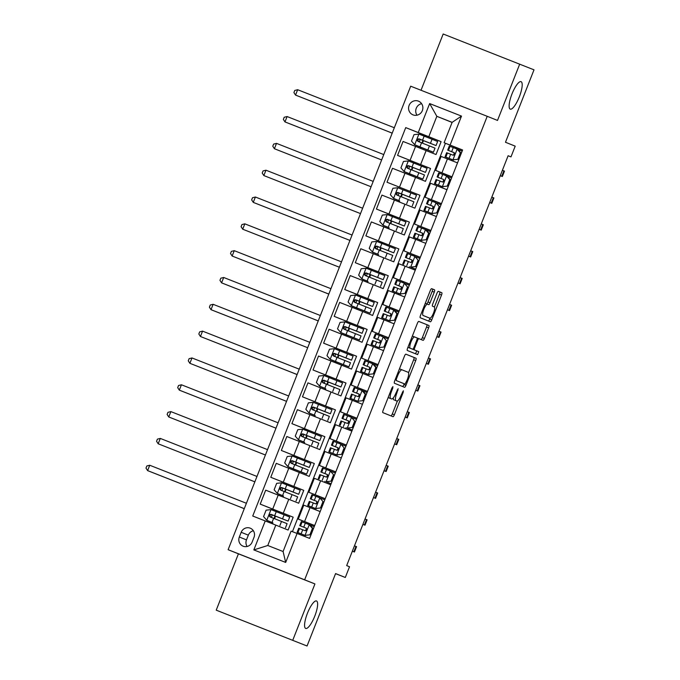 <?xml version="1.0" encoding="UTF-8"?>
<svg xmlns="http://www.w3.org/2000/svg" width="680" height="680" viewBox="0 0 680 680"><rect width="100%" height="100%" fill="white"/><g stroke="black" fill="none" stroke-linecap="round" stroke-linejoin="round"><path stroke-width="1.02" d="M390.796 390.822L391.587 391.127L392.725 388.238L392.912 386.605L391.944 387.923L383.129 410.295A2.261 0.603 111.5 0 0 382.857 412.632L392.964 416.678A2.261 0.603 111.5 0 0 394.357 414.8L403.172 392.42L403.359 390.787L401.243 395.003A7.242 1.938 111.5 0 1 396.797 401.022L395.947 400.681A7.242 1.938 111.5 0 1 396.805 393.227L398.14 388.697L396.024 392.912L396.805 393.227M510.246 109.131A14.764 3.944 111.5 0 0 510.255 109.14A14.764 3.944 111.5 0 0 519.325 96.858A14.764 3.944 111.5 0 0 521.067 81.668A14.764 3.944 111.5 0 0 521.058 81.668A14.764 3.944 111.5 0 0 511.989 93.942A14.764 3.944 111.5 0 0 510.246 109.131M305.694 628.431A14.764 3.944 111.5 0 0 305.694 628.439A14.764 3.944 111.5 0 0 314.764 616.156A14.764 3.944 111.5 0 0 316.506 600.967L316.506 600.967A14.764 3.944 111.5 0 0 307.436 613.241A14.764 3.944 111.5 0 0 305.694 628.431M409.105 105.4A7.378 7.114 -68.2 0 0 412.973 114.852A7.378 7.114 -68.2 0 0 422.339 110.61A7.378 7.114 -68.2 0 0 418.472 101.15A7.378 7.114 -68.2 0 0 409.105 105.4M421.608 103.683A7.378 7.114 -68.2 0 0 416.993 115.2M434.256 292.145A2.261 0.603 111.5 0 0 434.52 289.808L431.69 288.677A2.261 0.603 111.5 0 0 431.681 288.677A2.261 0.603 111.5 0 0 430.296 290.555L420.503 315.409A2.261 0.603 111.5 0 0 420.24 317.738L430.346 321.793A2.261 0.603 111.5 0 0 431.732 319.914L441.524 295.06A2.261 0.603 111.5 0 0 441.796 292.723L438.37 291.354A2.261 0.603 111.5 0 0 436.976 293.233L432.786 303.875A2.261 0.603 111.5 0 0 432.523 306.204L434.214 306.884A6.052 1.615 111.5 0 1 433.5 313.115A6.052 1.615 111.5 0 1 429.777 318.155L423.122 315.486A6.052 1.615 111.5 0 1 423.835 309.255A6.052 1.615 111.5 0 1 427.558 304.215L428.672 304.657A2.261 0.603 111.5 0 0 430.066 302.778L434.256 292.145L432.183 291.329A2.261 0.603 111.5 0 0 432.454 289L431.613 288.66M425.493 303.399L427.558 304.215A6.052 1.615 111.5 0 0 427.558 304.215L425.493 303.399A6.052 1.615 111.5 0 0 425.247 303.374M427.712 317.339L423.122 315.486M391.587 391.127A7.242 1.938 111.5 0 0 390.728 398.591L391.57 398.93A7.242 1.938 111.5 0 0 391.578 398.93A7.242 1.938 111.5 0 0 396.024 392.912M394.731 400.214L394.731 400.214A7.242 1.938 111.5 0 0 394.731 400.214L395.947 400.681M292.749 640.262L314.933 583.933L238.417 553.835L216.223 610.164L307.054 646L335.58 573.58L345.304 577.473L349.528 566.746L346.673 565.598L508.121 155.737L510.977 156.885L515.202 146.157L505.478 142.256L534.004 69.836L443.181 34L421.022 90.261M314.933 583.933L304.64 579.81L487.22 116.306L497.513 120.428L519.707 64.099M405.883 354.178L405.883 354.178A2.261 0.603 111.5 0 0 404.49 356.065L394.697 380.919A2.261 0.603 111.5 0 0 394.434 383.248L404.541 387.302A2.261 0.603 111.5 0 0 405.934 385.416L415.718 360.561A2.261 0.603 111.5 0 0 415.99 358.232L405.883 354.178M407.6 348.16L417.392 323.306A2.261 0.603 111.5 0 1 418.786 321.427L428.893 325.482A2.261 0.603 111.5 0 1 428.621 327.811L424.43 338.445A2.261 0.603 111.5 0 1 423.045 340.332L418.94 338.683A2.261 0.603 111.5 0 0 417.554 340.57L414.774 347.625A2.261 0.603 111.5 0 0 414.502 349.953L418.769 351.662L417.613 354.611L407.337 350.498A2.261 0.603 111.5 0 1 407.6 348.16M307.054 646L216.223 610.164M252.152 542.062L254.005 537.336A7.149 6.893 -68.2 0 0 250.257 528.182A7.149 6.893 -68.2 0 0 241.188 532.295L239.326 537.013A7.149 6.893 -68.2 0 0 243.075 546.176A7.149 6.893 -68.2 0 0 252.152 542.062M304.64 579.81L228.114 549.703L410.695 86.198L487.22 116.306M297.092 533.468L285.685 562.437L253.835 549.908L265.243 520.939L275.808 525.113L267.775 545.496L283.084 551.514L291.108 531.131L309.604 538.39L462.604 149.991L444.108 142.732L452.132 122.349L436.832 116.322L428.8 136.714L441.099 141.644L425.484 135.499L425.085 136.51M425.476 135.532L405.73 127.619L252.73 516.018L265.243 520.939M405.73 127.619L418.243 132.541L429.649 103.572L461.499 116.102L450.092 145.069M238.417 553.835L228.114 549.703M508.113 155.762L510.977 156.885M335.554 573.639L345.304 577.473M275.808 525.113L288.107 530.043L293.182 517.165L277.559 511.029L277.168 512.04M445.434 143.259L292.442 531.649M452.098 122.443L436.832 116.322L429.649 103.572M414.911 162.358L397.562 155.406L403.061 141.457L436.033 154.522L441.099 141.644M397.562 155.406L430.534 168.47L414.919 162.325L414.519 163.336M386.997 182.223L419.968 195.287L386.997 182.223L392.496 168.283L425.467 181.339L430.534 168.47M393.771 216.002L376.431 209.049L381.93 195.1L414.894 208.165L419.968 195.287M376.431 209.049L409.402 222.113L393.788 215.968L393.388 216.98M383.205 242.828L365.865 235.875L371.365 221.926L404.328 234.991L409.402 222.113M365.865 235.875L398.837 248.94L383.223 242.794L382.823 243.805M372.64 269.654L355.3 262.701L360.791 248.752L393.762 261.808L398.837 248.94M355.3 262.701L388.272 275.757L372.657 269.62L372.257 270.631M362.075 296.471L344.734 289.519L350.225 275.57L383.197 288.635L388.272 275.757M344.734 289.519L377.706 302.583L362.091 296.438L361.692 297.449M351.509 323.298L334.169 316.344L339.66 302.396L372.631 315.46L377.706 302.583M334.169 316.344L367.14 329.409L351.526 323.264L351.126 324.275M340.944 350.124L323.603 343.171L329.094 329.222L362.066 342.278L367.14 329.409M323.603 343.171L356.575 356.226L340.96 350.089L340.561 351.101M330.378 376.941L313.038 369.988L318.529 356.039L351.5 369.104L356.575 356.226M313.038 369.988L346.01 383.052L330.395 376.907L329.995 377.918M302.473 396.814L335.444 409.878L302.473 396.814L307.964 382.865L340.935 395.93L346.01 383.052M309.247 430.593L291.907 423.64L297.398 409.692L330.37 422.748L335.444 409.878M291.907 423.64L324.878 436.696L309.264 430.559L308.865 431.57M298.681 457.41L281.341 450.458L286.832 436.509L319.804 449.573L324.878 436.696M281.341 450.458L314.313 463.522L298.699 457.377L298.299 458.388M288.116 484.237L270.776 477.284L276.267 463.335L309.238 476.399L314.313 463.522M270.776 477.284L303.748 490.348L288.133 484.202L287.733 485.214M277.55 511.062L260.21 504.11L265.701 490.161L298.673 503.217L303.748 490.348M260.21 504.11L293.182 517.165M303.45 535.967L303.841 534.973M305.499 530.757L306.442 528.369M308.082 524.195L308.482 523.192L298.274 519.095L314.67 525.529M314.007 509.159L314.406 508.156M316.072 503.931L317.007 501.542M318.648 497.369L319.048 496.366L308.839 492.269L325.236 498.712M324.572 482.341L324.972 481.329M326.638 477.105L327.573 474.716M329.222 470.552L329.613 469.54L319.404 465.443L335.809 471.886M335.138 455.515L335.537 454.504M337.203 450.287L338.138 447.899M339.787 443.725L340.178 442.723L329.97 438.625L346.375 445.06M345.703 428.689L346.103 427.686M347.769 423.462L348.704 421.073M350.353 416.899L350.744 415.897L340.536 411.8L356.94 418.243M356.269 401.872L356.668 400.86M358.334 396.635L359.269 394.247M360.918 390.082L361.309 389.07L351.101 384.974L367.506 391.416M366.834 375.046L367.234 374.034M368.9 369.809L369.835 367.429M371.484 363.256L371.875 362.253L361.666 358.156L378.072 364.591M377.4 348.219L377.8 347.216M379.466 342.992L380.409 340.603M382.05 336.43L382.44 335.427L372.24 331.33L388.637 337.773M387.974 321.402L388.365 320.39M390.031 316.166L390.975 313.777M392.615 309.613L393.006 308.601L382.806 304.504L399.202 310.947M398.539 294.576L398.93 293.565M400.596 289.34L401.54 286.951M403.18 282.786L403.58 281.784L393.372 277.686L409.768 284.121M409.105 267.75L409.496 266.747M411.162 262.523L412.105 260.134M413.746 255.96L414.146 254.957L403.937 250.861L420.333 257.295M419.671 240.924L420.061 239.921M421.727 235.697L422.671 233.308M424.311 229.134L424.711 228.131L414.502 224.034L430.899 230.477M430.236 214.106L430.627 213.095M432.293 208.87L433.236 206.482M434.877 202.317L435.276 201.305L425.068 197.217L441.464 203.651M440.802 187.281L441.192 186.278M442.858 182.053L443.802 179.665M445.442 175.491L445.842 174.488L435.633 170.391L452.03 176.826M451.367 160.454L451.767 159.452M453.424 155.227L454.367 152.839M456.008 148.665L456.408 147.662L444.108 142.732M272.527 523.812L272.918 522.827M274.541 518.687L275.536 516.171M314.644 525.615L308.482 523.192M298.274 519.095L303.773 505.146L320.17 511.581M283.084 497.004L283.483 496L278.987 494.241L282.803 495.669M285.107 491.869L286.101 489.353M325.21 498.788L319.048 496.366M308.839 492.269L314.339 478.32L330.735 484.763M335.775 471.962L329.613 469.54M293.649 470.177L294.049 469.183L292.341 468.512L306.62 474.096L308.227 470.024L302.642 467.798L301.036 471.877L306.62 474.096M295.673 465.043L296.667 462.527M319.404 465.443L324.904 451.503L341.3 457.938M346.341 445.145L340.178 442.723M304.224 443.351L304.615 442.357M306.238 438.217L307.232 435.702M329.97 438.625L335.469 424.677L351.866 431.111M356.906 418.319L350.744 415.897M314.789 416.534L315.18 415.531M316.812 411.4L317.798 408.884M319.43 404.745L319.829 403.733M340.536 411.8L346.035 397.851L362.431 404.294M367.472 391.493L361.309 389.07M325.354 389.708L325.745 388.714M327.377 384.574L328.363 382.058M351.101 384.974L356.6 371.034L372.997 377.468M378.037 364.675L371.875 362.253M335.92 362.882L336.311 361.887L334.602 361.225L348.882 366.809L350.489 362.729L344.904 360.502L343.298 364.582L348.882 366.809M337.943 357.748L338.929 355.232M361.666 358.156L367.166 344.207L383.562 350.642M388.603 337.85L382.44 335.427M346.486 336.065L346.876 335.061L345.168 334.399L359.448 339.983L361.054 335.903L355.47 333.684L353.863 337.756L359.448 339.983M348.508 330.93L349.495 328.414M372.24 331.33L377.731 317.381L394.128 323.825M399.168 311.024L393.006 308.601M357.051 309.238L357.442 308.244L355.733 307.572L370.013 313.157L371.62 309.085L366.036 306.858L364.429 310.938L370.013 313.157M359.074 304.104L360.06 301.589M382.806 304.504L388.297 290.555L404.694 296.999M409.734 284.206L403.58 281.784M367.616 282.412L368.007 281.418L363.511 279.65L367.327 281.087M369.639 277.278L370.625 274.762M393.372 277.686L398.863 263.738L415.259 270.173M420.3 257.38L414.146 254.957M378.182 255.595L378.573 254.592M380.205 250.461L381.191 247.945M403.937 250.861L409.428 236.912L425.825 243.355M430.865 230.554L424.711 228.131M388.748 228.769L389.138 227.775M390.771 223.635L391.756 221.119M414.502 224.034L419.993 210.086L436.39 216.529M441.43 203.737L435.276 201.305M399.313 201.943L399.704 200.948M401.336 196.809L402.33 194.293M403.954 190.162L404.353 189.15M425.068 197.217L430.559 183.269L446.956 189.703M451.996 176.91L445.842 174.488M409.878 175.117L410.269 174.123L408.57 173.459L422.85 179.044L424.456 174.964L418.863 172.745L417.256 176.817L422.85 179.044M411.901 169.992L412.896 167.475M435.633 170.391L441.125 156.442L457.521 162.885M462.562 150.084L456.408 147.662M428.8 136.714L418.243 132.541M420.444 148.299L420.835 147.296L419.135 146.633L433.415 152.218L435.022 148.147L429.428 145.919L427.822 149.999L433.415 152.218M422.467 143.166L423.462 140.649M267.775 545.496L253.835 549.908M283.084 551.514L285.685 562.437M461.499 116.102L452.132 122.349M253.376 530.748A7.149 6.893 -68.2 0 0 248.336 535.16L246.475 539.886A7.149 6.893 -68.2 0 0 247.103 546.473M388.254 397.281A7.242 1.938 111.5 0 0 388.662 397.774L390.728 398.591M391.57 398.93L389.504 398.115A7.242 1.938 111.5 0 0 389.512 398.115L388.662 397.774M393.354 397.808A7.242 1.938 111.5 0 0 393.881 399.874M390.966 415.879A2.261 0.603 111.5 0 0 392.292 413.984L397.426 400.945M408.527 372.767L413.652 359.754A2.261 0.603 111.5 0 0 413.925 357.416L405.815 354.17M402.543 386.495A2.261 0.603 111.5 0 0 403.861 384.608L404.2 383.758M396.398 378.913L396.21 380.545L405.084 384.106L407.26 379.729A7.242 1.938 111.5 0 0 408.119 372.274L402.05 369.844A7.242 1.938 111.5 0 0 402.05 369.835A7.242 1.938 111.5 0 0 397.604 375.861L396.398 378.913L395.607 378.607M403.019 383.291L396.21 380.545M399.984 369.027L402.05 369.835L399.984 369.027A7.242 1.938 111.5 0 0 399.355 369.104M418.719 321.411L428.893 325.482M421.039 339.524A2.261 0.603 111.5 0 0 422.365 337.637L426.555 326.995A2.261 0.603 111.5 0 0 426.827 324.666M412.377 349.103A2.261 0.603 111.5 0 0 412.437 349.137L418.769 351.662M415.599 353.804L416.704 350.854M412.335 336.149A6.052 1.615 111.5 0 1 412.615 336.166A6.052 1.615 111.5 0 0 412.615 336.166L414.69 336.982A6.052 1.615 111.5 0 0 410.966 342.014A6.052 1.615 111.5 0 0 410.252 348.245L412.599 349.188A2.261 0.603 111.5 0 0 413.984 347.31L414.774 347.625M407.957 347.25A6.052 1.615 111.5 0 0 408.178 347.438L410.252 348.245M410.524 348.373L408.178 347.438M412.615 336.166L417.036 337.918A2.261 0.603 111.5 0 1 416.763 340.255L413.984 347.31M426.657 303.858A2.261 0.603 111.5 0 0 427.992 301.962L432.183 291.329M434.418 307.037L439.458 294.245A2.261 0.603 111.5 0 0 439.722 291.916L438.302 291.337M428.341 320.994A2.261 0.603 111.5 0 0 429.666 319.099L430.032 318.18M271.388 517.446L272.255 514.896L271.43 514.573L278.732 517.378M270.954 509.651L266.773 520.277L263.568 516.596L266.101 510.153L271.082 509.635L284.129 514.794L282.523 518.865L288.107 521.092L273.827 515.508L274.941 515.958L274.074 518.5M266.773 520.277L272.909 522.843M266.857 520.37L272.901 522.861M284.129 514.794L289.714 517.021L288.107 521.092M282.523 518.865L271.099 514.352C269.076 514.548 268.736 515.406 270.087 516.928L287.096 523.668L285.49 527.748M270.903 517.259C269.475 515.703 269.815 514.845 271.923 514.683L278.715 517.42M246.406 503.276L149.727 465.248L147.619 470.611L149.047 471.189L244.29 508.648L147.619 470.611L145.996 468.12L146.838 465.97L149.727 465.248M309.893 534.82L304.912 535.338L309.893 534.82L312.426 528.377L309.137 524.611L301.35 521.577L299.744 525.657L306.17 528.156M309.137 524.611L314.228 526.677M305.651 535.636L297.126 532.304L297.908 532.601L299.514 528.53L305.039 530.681C306.875 530.409 307.216 529.55 306.051 528.105L299.744 525.657M304.912 535.338L297.908 532.601M310.632 535.117L313.174 528.674L312.426 528.377M309.961 525.002L313.174 528.674M352.342 551.208L354.433 552.015L352.35 551.183M354.433 552.015L356.55 546.652L354.467 545.819M297.126 532.304L298.732 528.233L299.514 528.53M238.944 506.549L244.264 508.708M244.273 508.7L238.884 506.523M281.953 490.62L282.82 488.079L281.996 487.747M281.52 482.825L277.338 493.45L274.133 489.77L276.666 483.335L281.648 482.817L294.695 487.968L293.089 492.048L298.673 494.275L284.393 488.69L285.506 489.133L284.639 491.683M277.338 493.45L283.475 496.017M277.423 493.544L282.778 495.72M294.695 487.968L300.279 490.195L298.673 494.275M293.089 492.048L281.664 487.526C279.642 487.721 279.301 488.58 280.653 490.101L297.661 496.842L296.055 500.922M282.03 487.747L289.298 490.552M281.469 490.433C280.041 488.886 280.381 488.027 282.489 487.858L289.289 490.594M256.972 476.45L160.293 438.421L158.185 443.785L254.855 481.831L158.185 443.785L156.561 441.294L157.403 439.144L160.293 438.421M292.519 463.794L293.386 461.252L292.561 460.921M292.094 456.008L287.903 466.625L284.699 462.944L287.232 456.51L292.213 455.991L305.26 461.142L303.654 465.222L309.238 467.449L294.958 461.864L296.072 462.306L295.205 464.856M287.903 466.625L301.036 471.877M287.988 466.718L294.032 469.217M305.26 461.142L310.845 463.369L309.238 467.449M292.596 460.929L299.863 463.735M292.043 463.615C290.606 462.06 290.947 461.202 293.054 461.04L299.854 463.769M303.654 465.222L292.23 460.708C290.207 460.896 289.867 461.754 291.219 463.284L302.642 467.798M267.537 449.633L170.867 411.604L168.75 416.967L265.421 455.005L168.75 416.967L167.127 414.469L167.969 412.326L170.867 411.604M303.084 436.976L303.951 434.426L303.127 434.103M302.659 429.182L298.469 439.807L295.264 436.127L297.798 429.683L302.778 429.165L315.826 434.325L314.219 438.396L319.804 440.623L305.524 435.038L306.637 435.489L305.771 438.031M298.469 439.807L303.935 442.025M298.554 439.9L303.909 442.077M315.826 434.325L321.411 436.552L319.804 440.623M314.219 438.396L302.796 433.882C300.773 434.078 300.433 434.936 301.784 436.458L318.793 443.198L317.186 447.279M303.161 434.103L310.428 436.909M302.608 436.789C301.18 435.234 301.512 434.375 303.62 434.214L310.42 436.951M278.103 422.807L181.432 384.778L179.316 390.142L180.744 390.719L275.986 428.179L179.316 390.142L177.692 387.651L178.534 385.5L181.432 384.778M320.458 507.994L315.477 508.512L320.458 507.994L322.991 501.56L319.702 497.785L311.916 494.751L310.31 498.831L316.736 501.338M319.702 497.785L322.991 501.56M320.518 498.16L324.793 499.851M316.217 508.81L307.692 505.487L308.474 505.784L310.08 501.704L315.605 503.854C317.441 503.591 317.781 502.733 316.616 501.279L310.31 498.831M315.477 508.512L308.474 505.784M321.207 508.291L323.74 501.857M362.907 524.39L364.999 525.198L362.916 524.356M364.999 525.198L367.115 519.835L365.032 518.993M307.692 505.487L309.298 501.406L310.08 501.704M331.024 481.168L326.043 481.687L331.024 481.168L333.557 474.733L330.267 470.96L322.481 467.933L320.875 472.005L327.488 474.64M330.267 470.96L333.557 474.733M331.083 471.342L335.359 473.025M326.791 481.992L331.126 483.752M326.043 481.687L331.126 483.76M331.772 481.474L334.305 475.031M318.257 478.66L319.863 474.581L326.171 477.029C328.006 476.765 328.346 475.906 327.182 474.453L320.875 472.005M327.471 474.623L323.663 473.11L327.301 474.512M374.986 498.134L373.481 497.531L375.564 498.372L374.986 498.134L377.094 492.771L375.598 492.167M375.564 498.372L377.68 493.008L377.094 492.771M341.589 454.35L336.608 454.869L341.589 454.35L344.123 447.908L340.833 444.142L333.047 441.108L331.44 445.188L338.053 447.814M340.833 444.142L344.123 447.908M341.649 444.516L345.925 446.208M337.356 455.166L328.822 451.835L329.604 452.132L331.211 448.06L336.736 450.211C338.572 449.939 338.912 449.081 337.748 447.635L331.44 445.188M336.608 454.869L329.604 452.132M342.337 454.648L344.87 448.205M338.036 447.797L334.228 446.284L337.866 447.687M385.551 471.308L384.047 470.713L386.129 471.546L385.551 471.308L387.659 465.944L386.163 465.35M328.822 451.835L330.429 447.754L331.211 448.06M386.129 471.546L388.246 466.183L387.659 465.944M313.65 410.15L314.517 407.609L313.701 407.277M313.225 402.356L309.034 412.981L305.83 409.3L308.363 402.866L313.344 402.348L326.392 407.499L324.785 411.578L330.37 413.805L316.098 408.221L317.203 408.663L316.336 411.213M309.034 412.981L314.5 415.2M309.12 413.075L314.475 415.25M326.392 407.499L331.976 409.725L330.37 413.805M324.785 411.578L313.361 407.056C311.338 407.252 310.998 408.111 312.35 409.632L329.358 416.373L327.751 420.452M313.726 407.277L321.002 410.082M313.174 409.964C311.746 408.416 312.077 407.558 314.185 407.388L320.986 410.125M288.668 395.981L191.998 357.952L189.881 363.315L286.552 401.353M286.552 401.344L189.881 363.315L188.258 360.825L189.1 358.675L191.998 357.952M352.155 427.524L347.174 428.043L352.155 427.524L354.697 421.09L351.399 417.316L343.613 414.281L342.006 418.361L348.619 420.988M351.399 417.316L354.697 421.09M352.214 417.69L356.49 419.381M347.922 428.341L352.265 430.108M347.174 428.043L352.257 430.117M352.903 427.822L355.436 421.387M339.388 425.008L340.995 420.937L347.301 423.385C349.137 423.113 349.477 422.254 348.313 420.809L342.006 418.361M348.602 420.979L344.794 419.458L348.44 420.869M394.604 443.912L396.695 444.728L394.613 443.887M396.695 444.728L398.811 439.365L396.729 438.523M324.216 383.325L325.082 380.783L324.267 380.451L331.568 383.265M323.791 375.538L319.6 386.155L316.396 382.475L318.928 376.04L323.909 375.522L336.957 380.673L335.35 384.752L340.935 386.979L326.663 381.395L327.769 381.837L326.901 384.387M319.6 386.155L325.065 388.382M319.685 386.249L325.04 388.425M336.957 380.673L342.541 382.899L340.935 386.979M335.35 384.752L323.926 380.239C321.903 380.426 321.563 381.284 322.915 382.815L339.923 389.555L338.317 393.626M323.74 383.146C322.311 381.591 322.643 380.732 324.751 380.57L331.551 383.299M299.234 369.163L202.564 331.135L200.447 336.498L297.118 374.536M297.126 374.527L200.447 336.498L198.823 333.999L199.665 331.857L202.564 331.135M334.781 356.499L335.648 353.957L334.832 353.634M334.356 348.712L330.166 359.329L326.961 355.657L329.494 349.214L334.475 348.695L347.523 353.855L345.916 357.926L351.509 360.153L337.229 354.569L338.334 355.019L337.467 357.561M330.166 359.329L343.298 364.582M330.25 359.431L336.294 361.921M347.523 353.855L353.107 356.074L351.509 360.153M334.857 353.634L342.133 356.439M334.305 356.32C332.877 354.764 333.208 353.906 335.317 353.745L342.116 356.481M345.916 357.926L334.492 353.413C332.469 353.608 332.129 354.467 333.48 355.988L344.904 360.502M309.8 342.337L213.129 304.308L211.012 309.672L212.441 310.25L307.683 347.709L211.012 309.672L209.389 307.181L210.231 305.031L213.129 304.308M345.346 329.681L346.214 327.139L345.398 326.808M344.921 321.887L340.74 332.512L337.526 328.831L340.059 322.397L345.041 321.878L358.088 327.029L356.481 331.109L362.075 333.327L347.795 327.743L348.899 328.194L348.032 330.743M340.74 332.512L353.863 337.756M340.816 332.605L346.859 335.096M358.088 327.029L363.681 329.256L362.075 333.327M345.423 326.808L352.699 329.613M344.87 329.494C343.442 327.947 343.782 327.089 345.882 326.918L352.682 329.655M356.481 331.109L345.058 326.587C343.034 326.782 342.695 327.641 344.046 329.162L355.47 333.684M320.365 315.512L223.695 277.482L221.578 282.846L223.006 283.424L318.249 320.883L221.578 282.846L219.954 280.356L220.796 278.205L223.695 277.482M355.912 302.855L356.779 300.313L355.963 299.982M355.487 295.06L351.305 305.685L348.092 302.005L350.625 295.57L355.615 295.052L368.653 300.203L367.047 304.283L372.64 306.51L358.36 300.925L359.465 301.368L358.598 303.918M351.305 305.685L364.429 310.938M351.381 305.779L357.425 308.278M368.653 300.203L374.247 302.43L372.64 306.51M355.988 299.99L369.844 305.413L355.623 299.769C353.6 299.957 353.26 300.815 354.611 302.345L366.036 306.858M367.047 304.283L355.623 299.769M355.436 302.676C354.008 301.121 354.348 300.262 356.447 300.101M330.93 288.694L234.26 250.665L232.144 256.028L328.814 294.066L232.144 256.028L230.52 253.529L231.361 251.387L234.26 250.665M366.477 276.029L367.344 273.488L366.528 273.164M366.052 268.243L361.87 278.859L358.657 275.188L361.19 268.745L366.18 268.226L379.219 273.385L377.613 277.457L383.205 279.684L368.925 274.1L370.03 274.55L369.163 277.091M361.87 278.859L367.999 281.435M361.947 278.962L367.31 281.137M379.219 273.385L384.812 275.604L383.205 279.684M377.613 277.457L366.188 272.944C364.166 273.139 363.825 273.998 365.177 275.519L382.185 282.26L380.579 286.339M366.562 273.164L373.83 275.969M366.001 275.85C364.574 274.295 364.913 273.436 367.013 273.275L373.813 276.012M341.496 261.868L244.825 223.839L242.709 229.202L339.379 267.24M339.388 267.231L242.709 229.202L241.085 226.703L241.935 224.561L244.825 223.839M362.721 400.699L357.74 401.217L362.721 400.699L365.262 394.264L361.964 390.49L354.178 387.464L352.572 391.536L359.184 394.171M361.964 390.49L367.055 392.555M358.488 401.523L349.953 398.191L350.736 398.488L352.342 394.409L357.867 396.559C359.703 396.296 360.043 395.437 358.878 393.983L352.572 391.536M357.74 401.217L350.736 398.488M363.469 400.996L366.001 394.561L365.262 394.264M362.797 390.881L366.001 394.561M359.168 394.153L355.359 392.632L359.006 394.043M405.17 417.095L407.26 417.902L405.178 417.061M407.26 417.902L409.377 412.539L407.295 411.697M349.953 398.191L351.56 394.111L352.342 394.409M291.779 372.436L297.092 374.587M297.1 374.578L291.712 372.411M373.286 373.881L368.305 374.399L373.286 373.881L375.827 367.438L372.529 363.664L364.743 360.638L363.137 364.718L369.572 367.217M372.529 363.664L377.621 365.729M369.053 374.697L360.519 371.365L361.309 371.662L362.907 367.591L368.433 369.741C370.269 369.469 370.608 368.611 369.444 367.166L363.137 364.718M368.305 374.399L361.309 371.662M374.034 374.178L376.567 367.736L375.827 367.438M373.363 364.063L376.567 367.736M415.735 390.269L417.826 391.076L415.743 390.243M417.826 391.076L419.942 385.713L417.86 384.872M360.519 371.365L362.125 367.285L362.907 367.591M383.851 347.055L378.87 347.574L383.851 347.055L386.393 340.62L383.103 336.846L375.309 333.812L373.702 337.892L380.315 340.519M383.103 336.846L386.393 340.62M383.911 337.221L388.186 338.912M379.618 347.871L371.084 344.539L371.875 344.845L373.481 340.765L378.998 342.916C380.834 342.644 381.174 341.785 380.01 340.34L373.702 337.892M378.87 347.574L371.875 344.845M384.6 347.352L387.132 340.918M380.298 340.51L376.499 338.988L380.137 340.399M426.3 363.443L428.392 364.259L426.309 363.418M428.392 364.259L430.508 358.896L428.425 358.054M371.084 344.539L372.691 340.467L373.481 340.765M312.911 318.784L318.231 320.943M318.231 320.935L312.843 318.758M394.417 320.229L389.436 320.748L394.417 320.229L396.958 313.795L393.669 310.021L385.875 306.986L384.268 311.066L390.702 313.574M393.669 310.021L398.752 312.086M390.184 321.045L381.65 317.721L382.44 318.019L384.047 313.939L389.563 316.089C391.399 315.826 391.74 314.968 390.575 313.514L384.268 311.066M389.436 320.748L382.44 318.019M395.165 320.526L397.698 314.092L396.958 313.795M394.493 310.411L397.698 314.092M436.866 336.625L438.957 337.433L436.875 336.591M438.957 337.433L441.073 332.07L438.991 331.228M381.65 317.721L383.256 313.642L384.047 313.939M323.476 291.966L328.797 294.117L323.408 291.933M404.982 293.411L400.001 293.93L404.982 293.411L407.524 286.969L404.234 283.195L396.44 280.168L394.833 284.24L401.447 286.875M404.234 283.195L407.524 286.969M405.042 283.577L409.317 285.26M400.75 294.227L392.216 290.896L393.006 291.193L394.613 287.122L400.129 289.272C401.965 289 402.305 288.142 401.14 286.697L394.833 284.24M400.001 293.93L393.006 291.193M405.73 293.709L408.263 287.266M401.429 286.858L397.63 285.345L401.268 286.748M448.944 310.369L447.448 309.774L449.531 310.607L448.944 310.369L451.061 305.005L449.556 304.402M392.216 290.896L393.822 286.815L394.613 287.122M449.531 310.607L451.639 305.243L451.061 305.005M377.043 249.212L377.91 246.67L377.094 246.338M376.618 241.417L372.436 252.042L369.223 248.361L371.764 241.927L376.745 241.408L389.784 246.559L388.178 250.639L393.771 252.858L379.491 247.274L380.596 247.724L379.729 250.274M372.436 252.042L377.893 254.26M372.512 252.135L377.876 254.311M389.784 246.559L395.377 248.786L393.771 252.858M388.178 250.639L376.754 246.118C374.731 246.313 374.391 247.172 375.743 248.693L392.751 255.433L391.144 259.514M377.128 246.338L384.396 249.144M376.567 249.025C375.139 247.477 375.479 246.619 377.578 246.449L384.378 249.186M352.061 235.042L255.391 197.013L253.275 202.376L254.711 202.954L349.945 240.414L253.275 202.376L251.651 199.886L252.501 197.736L255.391 197.013M415.548 266.585L410.567 267.104L415.548 266.585L418.089 260.151L414.8 256.377L407.005 253.343L405.407 257.423L411.833 259.93M414.8 256.377L418.089 260.151M415.607 256.751L419.883 258.442M411.315 267.401L415.659 269.17M410.567 267.104L415.659 269.178M416.296 266.883L418.829 260.449M402.781 264.07L404.387 259.998L410.695 262.446C412.53 262.174 412.87 261.315 411.714 259.87L405.407 257.423M457.997 282.974L460.096 283.789L458.014 282.948M460.096 283.789L462.204 278.426L460.122 277.584M387.608 222.385L388.475 219.844L387.659 219.512M387.183 214.591L383.001 225.216L379.788 221.535L382.33 215.101L387.311 214.582L400.35 219.733L398.743 223.814L404.337 226.041L390.056 220.456L391.17 220.898L390.295 223.448M383.001 225.216L388.458 227.443M383.078 225.309L388.442 227.486M400.35 219.733L405.943 221.96L404.337 226.041M398.743 223.814L387.328 219.3C385.296 219.487 384.965 220.346 386.308 221.875L403.317 228.616L401.719 232.688M387.694 219.521L394.961 222.326M387.132 222.199C385.704 220.651 386.045 219.793 388.144 219.631L394.944 222.36M362.627 208.225L265.957 170.195L263.84 175.559L360.51 213.596L263.84 175.559L262.216 173.06L263.067 170.918L265.957 170.195M426.122 239.759L421.141 240.278L426.122 239.759L428.655 233.325L425.365 229.551L417.579 226.517L415.973 230.597L422.577 233.223M425.365 229.551L430.449 231.617M421.88 240.575L413.346 237.252L414.137 237.55L415.743 233.47L421.26 235.62C423.096 235.356 423.436 234.498 422.28 233.044L415.973 230.597M421.141 240.278L414.137 237.55M426.861 240.057L429.394 233.623L428.655 233.325M426.19 229.942L429.394 233.623M422.56 233.214L418.761 231.693L422.399 233.104M468.562 256.156L470.662 256.964L468.579 256.122M470.662 256.964L472.77 251.6L470.688 250.758M413.346 237.252L414.953 233.172L415.743 233.47M398.183 195.559L399.041 193.018L398.225 192.695M397.749 187.773L393.567 198.39L390.354 194.718L392.896 188.275L397.876 187.756L410.916 192.916L409.309 196.987L414.902 199.214L400.622 193.63L401.736 194.081L400.86 196.622M393.567 198.39L399.024 200.617M393.652 198.492L399.007 200.668M410.916 192.916L416.508 195.135L414.902 199.214M409.309 196.987L397.894 192.474C395.862 192.669 395.53 193.528 396.874 195.049L413.89 201.79L412.284 205.87M398.259 192.695L405.526 195.5M397.698 195.381C396.27 193.826 396.61 192.967 398.709 192.805L405.51 195.543M373.201 181.398L276.522 143.369L274.405 148.733L371.076 186.77M371.084 186.762L274.405 148.733L272.782 146.234L273.632 144.092L276.522 143.369M436.688 212.942L431.707 213.46L436.688 212.942L439.221 206.499L435.931 202.725L428.145 199.699L426.538 203.77L433.143 206.406M435.931 202.725L439.221 206.499M436.747 203.107L441.014 204.791M432.446 213.758L423.912 210.426L424.702 210.724L426.309 206.652L431.825 208.803C433.661 208.531 434.001 207.672 432.846 206.227L426.538 203.77M431.707 213.46L424.702 210.724M437.427 213.239L439.96 206.796M433.126 206.388L429.326 204.875L432.964 206.278M479.128 229.33L481.227 230.137L479.145 229.304M481.227 230.137L483.335 224.774L481.253 223.932M423.912 210.426L425.519 206.346L426.309 206.652M408.748 168.742L409.606 166.201L408.791 165.869L416.092 168.674M408.315 160.947L404.132 171.572L400.92 167.892L403.461 161.457L408.442 160.939L421.481 166.09L419.883 170.17L425.467 172.388L411.188 166.804L412.301 167.255L411.425 169.796M404.132 171.572L417.256 176.817M404.217 171.666L410.261 174.156M421.481 166.09L427.074 168.317L425.467 172.388M408.263 168.555C406.835 167.008 407.175 166.149 409.275 165.98L416.075 168.716M419.883 170.17L408.459 165.648C406.427 165.844 406.096 166.702 407.439 168.224L418.863 172.745M383.767 154.572L287.087 116.544L284.979 121.907L286.407 122.485L381.65 159.944L284.979 121.907L283.348 119.416L284.197 117.266L287.087 116.544M447.253 186.116L442.272 186.635L447.253 186.116L449.786 179.681L446.496 175.907L438.71 172.873L437.104 176.953L443.53 179.46M446.496 175.907L451.579 177.973M443.012 186.932L434.477 183.6L435.268 183.906L436.875 179.826L442.391 181.976C444.236 181.704 444.567 180.846 443.411 179.401L437.104 176.953M442.272 186.635L435.268 183.906M447.992 186.413L450.525 179.979L449.786 179.681M447.321 176.298L450.525 179.979M489.693 202.504L491.793 203.32L489.71 202.478M491.793 203.32L493.901 197.948L491.818 197.115M434.477 183.6L436.084 179.529L436.875 179.826M419.313 141.916L420.172 139.374L419.356 139.043M418.88 134.121L414.698 144.746L411.485 141.066L414.026 134.631L419.007 134.113L432.055 139.264L430.449 143.344L436.033 145.571L421.753 139.987L422.866 140.429L421.991 142.978M414.698 144.746L427.822 149.999M414.783 144.84L420.826 147.339M432.055 139.264L437.639 141.491L436.033 145.571M419.39 139.052L426.657 141.856M418.829 141.729C417.401 140.182 417.741 139.323 419.849 139.162L426.64 141.891M430.449 143.344L419.024 138.831C416.993 139.018 416.661 139.876 418.004 141.406L429.428 145.919M394.332 127.746L297.653 89.718L295.545 95.09L392.216 133.127L295.545 95.09L293.913 92.591L294.763 90.448L297.653 89.718M457.818 159.29L452.837 159.808L457.818 159.29L460.351 152.856L457.062 149.081L449.276 146.047L447.669 150.127L454.274 152.754M457.062 149.081L462.145 151.147M453.577 160.106L445.043 156.782L445.833 157.08L447.44 153L452.956 155.15C454.801 154.887 455.133 154.029 453.976 152.575L447.669 150.127M452.837 159.808L445.833 157.08M458.558 159.588L461.1 153.153L460.351 152.856M457.887 149.472L461.1 153.153M454.257 152.745L450.458 151.224L454.096 152.635M500.259 175.686L502.358 176.494L500.276 175.653M502.358 176.494L504.466 171.131L502.384 170.289M445.043 156.782L446.649 152.703L447.44 153M386.869 131.019L392.19 133.178M392.19 133.169L386.801 130.994M426.13 150.552L420.639 164.5M415.565 177.369L410.074 191.318M405 204.195L399.508 218.144M394.434 231.022L388.943 244.97M383.868 257.839L378.377 271.787M373.303 284.665L367.812 298.613M362.738 311.491L357.247 325.44M352.172 338.308L346.673 352.257M341.606 365.135L336.107 379.083M331.041 391.96L325.541 405.909M320.475 418.778L314.976 432.726M309.91 445.604L304.411 459.552M299.344 472.43L293.845 486.379M288.779 499.256L283.279 513.196M310.063 507.612L304.572 521.56M278.214 495.083L272.723 509.031M288.779 468.256L283.288 482.205M320.628 480.785L315.137 494.734M299.344 441.43L293.853 455.379M331.194 453.96L325.703 467.908M309.91 414.613L304.419 428.561M341.76 427.142L336.269 441.09M320.475 387.787L314.984 401.736M352.325 400.316L346.834 414.264M331.041 360.961L325.55 374.909M362.89 373.49L357.399 387.438M341.606 334.144L336.115 348.092M373.456 346.673L367.965 360.621M352.172 307.317L346.681 321.266M384.03 319.846L378.53 333.795M362.738 280.491L357.247 294.44M394.596 293.021L389.096 306.969M373.311 253.674L367.812 267.623M405.161 266.203L399.661 280.151M383.877 226.848L378.377 240.797M415.726 239.377L410.227 253.325M394.442 200.022L388.943 213.97M426.292 212.551L420.793 226.5M405.008 173.204L399.508 187.153M436.858 185.733L431.358 199.682M415.574 146.379L410.074 160.327M447.423 158.907L441.923 172.856M246.475 539.886L239.326 537.013M248.336 535.16L241.188 532.295M397.162 390.014L397.953 390.328M402.381 392.113L403.172 392.42M392.292 413.984L394.357 414.8M391.944 387.923L392.725 388.238M413.925 357.416L415.99 358.232M413.652 359.754L415.718 360.561M403.861 384.608L405.934 385.416M396.814 375.547L397.604 375.861M426.555 326.995L428.621 327.811M422.365 337.637L424.43 338.445M417.087 337.96L418.94 338.683L417.087 337.96M416.763 340.255L417.554 340.57M412.437 349.137L414.502 349.953M427.992 301.962L430.066 302.778M439.722 291.916L441.796 292.723M439.458 294.245L441.524 295.06M429.666 319.099L431.732 319.914M432.454 289L434.52 289.808M281.512 521.441L279.905 525.521M273.624 518.33L272.017 522.402M276.25 511.675L274.644 515.755M271.923 514.683L271.099 514.352M274.941 515.958L272.255 514.896M305.039 535.321L309.221 524.705M300.526 525.954L302.132 521.875M353.855 551.777L355.963 546.414M303.739 527.196L305.346 523.124M301.113 533.851L302.719 529.771M292.077 494.623L290.471 498.695M284.189 491.504L282.582 495.584M286.815 484.848L285.209 488.929M282.489 487.858L281.664 487.526M285.506 489.133L282.82 488.079M294.754 464.678L293.148 468.758M297.381 458.031L295.774 462.102M293.054 461.04L292.23 460.708M296.072 462.306L293.386 461.252M313.208 440.971L311.601 445.052M305.32 437.861L303.714 441.932M307.947 431.205L306.34 435.285M303.62 434.214L302.796 433.882M306.637 435.489L303.951 434.426M315.605 508.504L319.787 497.879M311.1 499.129L312.698 495.057M364.421 524.96L366.528 519.596M314.304 500.378L315.911 496.298M311.678 507.025L313.284 502.945M326.171 481.678L330.352 471.053M321.666 472.311L323.272 468.231M319.039 478.958L320.646 474.878M324.87 473.552L326.476 469.472M322.252 480.199L323.85 476.127M336.736 454.852L340.918 444.236M332.231 445.485L333.837 441.405M335.435 446.726L337.042 442.646M332.817 453.381L334.424 449.302M323.774 414.154L322.167 418.225M315.885 411.034L314.287 415.115M318.512 404.379L316.905 408.459M314.185 407.388L313.361 407.056M317.203 408.663L314.517 407.609M347.301 428.034L351.483 417.409M342.796 418.659L344.403 414.587M396.117 444.49L398.225 439.127M340.17 425.315L341.776 421.234M346.001 419.9L347.607 415.828M343.383 426.555L344.99 422.475M334.339 387.328L332.732 391.408M326.459 384.208L324.853 388.288M329.077 377.561L327.471 381.633M324.751 380.57L323.926 380.239M327.769 381.837L325.082 380.783M337.025 357.391L335.418 361.462M339.643 350.736L338.036 354.815M335.317 353.745L334.492 353.413M338.334 355.019L335.648 353.957M347.591 330.565L345.984 334.637M350.208 323.909L348.602 327.99M345.882 326.918L345.058 326.587M348.899 328.194L346.214 327.139M358.156 303.739L356.55 307.819M360.774 297.092L359.168 301.163M359.465 301.368L356.779 300.313M376.601 280.032L374.995 284.113M368.721 276.913L367.115 280.993M371.339 270.266L369.733 274.346M367.013 273.275L366.188 272.944M370.03 274.55L367.344 273.488M357.867 401.208L362.049 390.583M353.362 391.833L354.969 387.762M406.683 417.664L408.791 412.301M356.567 393.082L358.173 389.002M353.949 399.729L355.555 395.658M368.433 374.382L372.615 363.766M363.927 365.015L365.534 360.935M417.248 390.839L419.356 385.475M367.132 366.256L368.738 362.176M364.514 372.912L366.12 368.832M378.998 347.565L383.18 336.94M374.493 338.19L376.1 334.109M427.813 364.021L429.921 358.657M377.697 339.43L379.304 335.359M375.079 346.086L376.686 342.006M389.563 320.739L393.745 310.114M385.058 311.363L386.665 307.292M438.379 337.195L440.495 331.832M388.263 312.613L389.87 308.533M385.645 319.26L387.251 315.188M400.129 293.913L404.311 283.297M395.624 284.546L397.23 280.466M398.828 285.787L400.435 281.707M396.21 292.442L397.817 288.363M387.166 253.215L385.56 257.286M379.287 250.096L377.68 254.167M381.905 243.44L380.298 247.52M377.578 246.449L376.754 246.118M380.596 247.724L377.91 246.67M410.695 267.096L414.876 256.471M406.19 257.72L407.796 253.64M459.51 283.551L461.627 278.188M403.572 264.375L405.178 260.296M409.394 258.961L411 254.889M406.776 265.616L408.382 261.536M397.732 226.389L396.125 230.469M389.852 223.269L388.246 227.35M392.471 216.623L390.864 220.694M388.144 219.631L387.328 219.3M391.17 220.898L388.475 219.844M421.26 240.269L425.442 229.644M416.755 230.894L418.361 226.823M470.075 256.725L472.192 251.362M419.959 232.144L421.566 228.064M417.341 238.791L418.948 234.719M408.298 199.563L406.691 203.643M400.418 196.444L398.811 200.523M403.036 189.796L401.429 193.868M398.709 192.805L397.894 192.474M401.736 194.081L399.041 193.018M431.825 213.444L436.008 202.819M427.32 204.077L428.927 199.996M480.641 229.9L482.758 224.536M430.525 205.317L432.131 201.237M427.907 211.973L429.513 207.893M410.983 169.626L409.377 173.697M413.601 162.97L411.995 167.05M409.275 165.98L408.459 165.648M412.301 167.255L409.606 166.201M442.391 186.618L446.573 176.001M437.886 177.25L439.492 173.17M491.206 203.082L493.323 197.719M441.09 178.492L442.697 174.42M438.473 185.147L440.079 181.067M421.549 142.8L419.942 146.88M424.167 136.144L422.56 140.225M419.849 139.162L419.024 138.831M422.866 140.429L420.172 139.374M452.956 159.8L457.147 149.175M448.452 150.424L450.058 146.353M501.772 176.256L503.888 170.893M451.656 151.674L453.262 147.594M449.038 158.321L450.644 154.249M389.504 398.115L391.578 398.93"/></g></svg>
